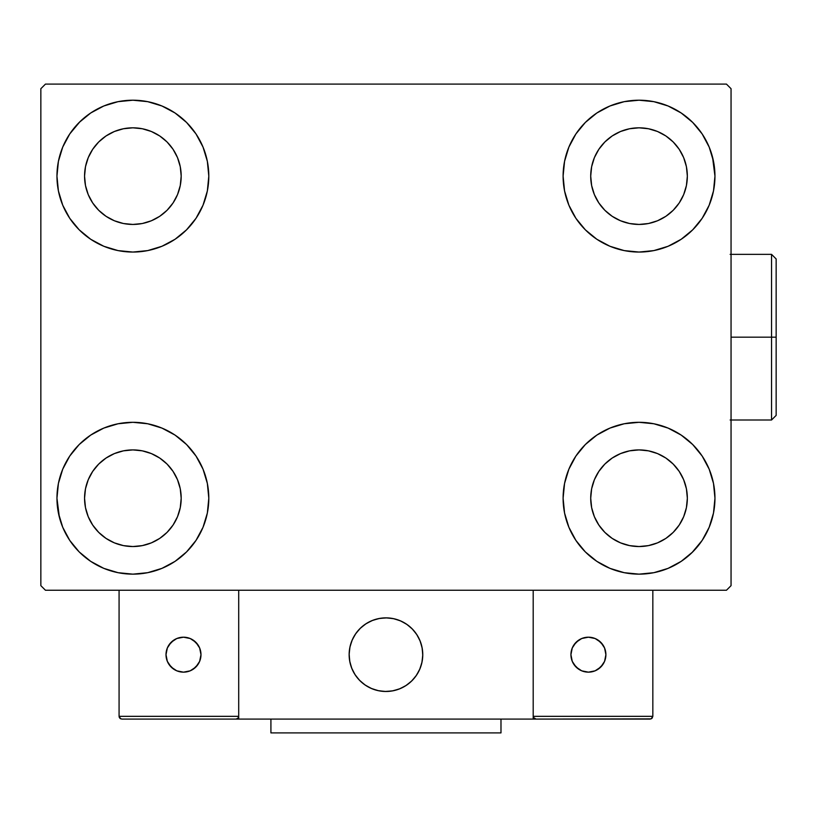 <?xml version="1.0" encoding="UTF-8"?>
<svg xmlns="http://www.w3.org/2000/svg" width="817" height="817" viewBox="0 0 817 817"><rect width="100%" height="100%" fill="white"/><g stroke="black" fill="none" stroke-linecap="round" stroke-linejoin="round"><path stroke-width="1.23" d="M59.375 517.243L56.955 498.227A75.92 75.92 0 0 1 132.875 422.307A75.92 75.92 0 0 1 208.805 498.227L207.344 513.035L203.025 527.282L196.009 540.405L186.562 551.914L175.063 561.35L161.929 568.366L147.693 572.686L132.875 574.147L118.067 572.686L103.82 568.366L90.697 561.35L79.188 551.914L69.751 540.405L62.735 527.282L58.416 513.035L56.955 498.227L58.416 483.419L62.735 469.172L69.751 456.049L79.188 444.54L90.697 435.104L103.82 428.088L118.067 423.768L132.875 422.307L147.693 423.768L161.929 428.088L175.063 435.104L186.562 444.54L196.009 456.049L203.025 469.172L207.344 483.419L208.805 498.227A75.92 75.92 0 0 1 132.875 574.147A75.92 75.92 0 0 1 56.955 498.227L58.416 483.419M712.526 157.109L714.957 176.135A75.92 75.92 0 0 1 639.027 252.055A75.92 75.92 0 0 1 563.107 176.135A75.92 75.92 0 0 1 639.027 100.205A75.92 75.92 0 0 1 714.957 176.135L713.496 190.943L709.176 205.19L702.16 218.313L692.714 229.812L681.204 239.258L668.081 246.274L653.845 250.594L639.027 252.055L624.219 250.594L609.972 246.274L596.849 239.258L585.34 229.812L575.903 218.313L568.887 205.19L564.567 190.943L563.107 176.135L564.567 161.317L568.887 147.08L575.903 133.947L585.34 122.448L596.849 113.001L609.972 105.985L624.219 101.665L639.027 100.205L653.845 101.665L668.081 105.985L681.204 113.001L692.714 122.448L702.16 133.947L709.176 147.08L713.496 161.317L714.957 176.135L713.496 190.943M713.496 483.419L714.957 498.227A75.92 75.92 0 0 1 639.027 574.147A75.92 75.92 0 0 1 563.107 498.227A75.92 75.92 0 0 1 639.027 422.307A75.92 75.92 0 0 1 714.957 498.227L713.496 513.035L709.176 527.282L702.16 540.405L692.714 551.914L681.204 561.35L668.081 568.366L653.845 572.686L639.027 574.147L624.219 572.686L609.972 568.366L596.849 561.35L585.34 551.914L575.903 540.405L568.887 527.282L564.567 513.035L563.107 498.227L564.567 483.419L568.887 469.172L575.903 456.049L585.34 444.54L596.849 435.104L609.972 428.088L624.219 423.768L639.027 422.307L653.845 423.768L668.081 428.088L681.204 435.104L692.714 444.54L702.16 456.049L709.176 469.172L713.496 483.419L714.957 498.227L713.496 513.035M58.416 190.943L56.955 176.135A75.92 75.92 0 0 1 132.875 100.205A75.92 75.92 0 0 1 208.805 176.135L207.344 190.943L203.025 205.19L196.009 218.313L186.562 229.812L175.063 239.258L161.929 246.274L147.693 250.594L132.875 252.055L118.067 250.594L103.82 246.274L90.697 239.258L79.188 229.812L69.751 218.313L62.735 205.19L58.416 190.943L56.955 176.135L58.416 161.317L62.735 147.08L69.751 133.947L79.188 122.448L90.697 113.001L103.82 105.985L118.067 101.665L132.875 100.205L147.693 101.665L161.929 105.985L175.063 113.001L186.562 122.448L196.009 133.947L203.025 147.08L207.344 161.317L208.805 176.135A75.92 75.92 0 0 1 132.875 252.055A75.92 75.92 0 0 1 56.955 176.135L58.416 161.317M92.709 202.973L98.714 210.296L92.709 202.973L88.236 194.62L85.489 185.561L84.559 176.135A48.315 48.315 0 0 1 132.875 127.82A48.315 48.315 0 0 1 181.19 176.135A48.315 48.315 0 0 1 132.875 224.44A48.315 48.315 0 0 1 84.559 176.135L85.489 166.709L88.236 157.64L85.489 166.709M598.861 525.065L604.866 532.388L598.861 525.065L594.388 516.712L591.641 507.653L590.711 498.227A48.315 48.315 0 0 1 639.027 449.912A48.315 48.315 0 0 1 687.342 498.227A48.315 48.315 0 0 1 639.027 546.542A48.315 48.315 0 0 1 590.711 498.227L591.641 488.801L594.388 479.742L591.641 488.801M598.861 202.973L604.866 210.296L598.861 202.973L594.388 194.62L591.641 185.561L590.711 176.135A48.315 48.315 0 0 1 639.027 127.82A48.315 48.315 0 0 1 687.342 176.135A48.315 48.315 0 0 1 639.027 224.44A48.315 48.315 0 0 1 590.711 176.135L591.641 166.709L594.388 157.64L591.641 166.709M92.709 525.065L98.714 532.388L92.709 525.065L88.236 516.712L85.489 507.653L84.559 498.227A48.315 48.315 0 0 1 132.875 449.912A48.315 48.315 0 0 1 181.19 498.227A48.315 48.315 0 0 1 132.875 546.542A48.315 48.315 0 0 1 84.559 498.227L85.489 488.801L88.236 479.742L85.489 488.801M726.456 84.1L45.456 84.1L40.85 88.706L40.85 585.656L45.456 590.252L726.456 590.252L731.052 585.656L731.052 88.706L726.456 84.1L45.456 84.1L40.85 88.706L40.85 585.656L45.456 590.252L726.456 590.252L731.052 585.656L731.052 88.706L726.456 84.1M79.188 444.54L90.697 435.104M186.562 551.914L175.063 561.35L164.738 567.141M585.34 122.448L596.849 113.001L607.164 107.221M692.714 229.812L681.204 239.258M681.204 435.104L692.714 444.54M90.697 239.258L79.188 229.812M69.751 133.947L79.995 121.651M175.063 113.001L186.562 122.448M98.714 210.296L106.036 216.301L98.714 210.296M114.39 220.764L123.449 223.521L114.39 220.764L106.036 216.301M159.724 216.301L167.046 210.296L173.051 202.973L167.046 210.296L159.724 216.301L151.37 220.764L142.301 223.521L132.875 224.44L123.449 223.521M177.514 194.62L180.261 185.561L177.514 194.62L173.051 202.973M173.051 149.286L167.046 141.964L159.724 135.959L167.046 141.964L173.051 149.286L177.514 157.64L180.261 166.709L181.19 176.135L180.261 185.561M151.37 131.496L142.301 128.749L151.37 131.496L159.724 135.959M106.036 135.959L98.714 141.964L92.709 149.286L98.714 141.964L106.036 135.959L114.39 131.496L123.449 128.749L132.875 127.82L142.301 128.749M702.16 540.405L691.917 552.701M596.849 561.35L585.34 551.914M604.866 532.388L612.188 538.403L604.866 532.388M620.542 542.866L629.601 545.613L620.542 542.866L612.188 538.403M665.875 538.403L673.188 532.388L679.203 525.065L673.188 532.388L665.875 538.403L657.522 542.866L648.453 545.613L639.027 546.542L629.601 545.613M683.666 516.712L686.413 507.653L683.666 516.712L679.203 525.065M679.203 471.389L673.188 464.066L665.875 458.051L673.188 464.066L679.203 471.389L683.666 479.742L686.413 488.801L687.342 498.227L686.413 507.653M657.522 453.588L648.453 450.841L657.522 453.588L665.875 458.051M612.188 458.051L604.866 464.066L598.861 471.389L604.866 464.066L612.188 458.051L620.542 453.588L629.601 450.841L639.027 449.912L648.453 450.841M702.16 133.947L694.389 124.174M604.866 210.296L612.188 216.301L604.866 210.296M620.542 220.764L629.601 223.521L620.542 220.764L612.188 216.301M665.875 216.301L673.188 210.296L679.203 202.973L673.188 210.296L665.875 216.301L657.522 220.764L648.453 223.521L639.027 224.44L629.601 223.521M683.666 194.62L686.413 185.561L683.666 194.62L679.203 202.973M679.203 149.286L673.188 141.964L665.875 135.959L673.188 141.964L679.203 149.286L683.666 157.64L686.413 166.709L687.342 176.135L686.413 185.561M657.522 131.496L648.453 128.749L657.522 131.496L665.875 135.959M612.188 135.959L604.866 141.964L598.861 149.286L604.866 141.964L612.188 135.959L620.542 131.496L629.601 128.749L639.027 127.82L648.453 128.749M69.751 540.405L77.523 550.188M98.714 532.388L106.036 538.403L98.714 532.388M114.39 542.866L123.449 545.613L114.39 542.866L106.036 538.403M159.724 538.403L167.046 532.388L173.051 525.065L167.046 532.388L159.724 538.403L151.37 542.866L142.301 545.613L132.875 546.542L123.449 545.613M177.514 516.712L180.261 507.653L177.514 516.712L173.051 525.065M173.051 471.389L167.046 464.066L159.724 458.051L167.046 464.066L173.051 471.389L177.514 479.742L180.261 488.801L181.19 498.227L180.261 507.653M151.37 453.588L142.301 450.841L151.37 453.588L159.724 458.051M106.036 458.051L98.714 464.066L92.709 471.389L98.714 464.066L106.036 458.051L114.39 453.588L123.449 450.841L132.875 449.912L142.301 450.841M90.697 113.001L88.655 114.421M79.188 122.448L77.523 124.174M88.236 157.64L92.709 149.286M681.204 561.35L683.257 559.941M692.714 551.914L694.389 550.188M594.388 479.742L598.861 471.389M692.714 122.448L691.917 121.651M568.887 147.08L567.131 151.727M702.16 218.313L703.56 216.137M594.388 157.64L598.861 149.286M69.751 456.049L68.352 458.225M79.188 551.914L79.995 552.701M203.025 527.282L204.771 522.625M88.236 479.742L92.709 471.389M349.145 654.672A36.816 36.816 0 0 1 385.951 617.866A36.816 36.816 0 0 1 422.767 654.672L422.052 647.493L419.958 640.589L416.558 634.227L411.982 628.641L406.406 624.065L400.044 620.665L393.13 618.571L385.951 617.866L378.771 618.571L371.868 620.665L365.505 624.065L359.919 628.641L355.344 634.227L351.943 640.589L349.85 647.493L349.145 654.672L349.85 661.852L351.943 668.766L355.344 675.128L359.919 680.704L365.505 685.279L371.868 688.68L378.771 690.774L385.951 691.488L393.13 690.774L400.044 688.68L406.406 685.279L411.982 680.704L416.558 675.128L419.958 668.766L422.052 661.852L422.767 654.672A36.816 36.816 0 0 1 385.951 691.488A36.816 36.816 0 0 1 349.145 654.672M652.834 716.335L533.195 716.335L533.195 590.252L533.195 716.335L652.834 716.335L652.027 718.286L652.834 716.335L652.834 590.252L652.834 716.335L651.129 718.878L533.195 719.093L533.195 590.252L533.195 719.093L238.707 719.093L238.707 590.252L533.195 590.252L238.707 590.252L238.707 719.093L121.835 719.093L235.95 719.093L237.9 718.286L238.707 716.335L119.078 716.335L119.078 590.252L119.078 716.335L119.885 718.286L121.835 719.093L119.885 718.286L120.773 718.878L119.078 716.335L119.282 717.387M533.195 716.335L534.001 718.286L533.409 717.387L535.962 719.093L235.95 719.093L237.9 718.286L235.95 719.093L237.9 718.286L238.707 716.335L119.078 716.335M349.278 657.808L349.758 661.392M350.595 664.905L351.77 668.326M353.271 671.605L355.089 674.73M357.203 677.661L359.592 680.367M368.181 686.913L371.429 688.496M381.876 691.253L385.481 691.478M389.086 691.356L392.671 690.865M396.184 690.038L399.605 688.864M402.883 687.363L406.008 685.545M408.939 683.431L411.645 681.031L408.939 683.431M414.107 678.386L416.292 675.516M418.192 672.442L419.775 669.194M422.542 658.747L422.757 655.142M422.634 651.537L422.144 647.952M421.317 644.439L420.142 641.028M418.641 637.74L416.823 634.615M414.709 631.684L412.319 628.978M403.721 622.431L400.473 620.849M390.036 618.091L386.431 617.866M382.816 617.999L379.241 618.479M375.718 619.317L372.307 620.491M369.018 621.992L365.893 623.81M362.973 625.924L360.256 628.314M357.805 630.959L355.609 633.829M353.71 636.903L352.127 640.15M349.37 650.598L349.145 654.203M379.701 618.398A36.816 36.816 0 0 1 422.226 648.422A36.816 36.816 0 0 1 392.201 690.947A36.816 36.816 0 0 1 349.676 660.922A36.816 36.816 0 0 1 379.701 618.398L372.746 620.317L366.292 623.555L360.603 627.987L355.885 633.441L352.321 639.721L350.044 646.564L349.155 653.733L349.676 660.922L351.596 667.877L354.833 674.331L359.266 680.03L364.719 684.748L371 688.312L377.842 690.579L385.011 691.468L392.201 690.947L399.166 689.037L405.61 685.8L411.308 681.368L416.027 675.904L419.591 669.634L421.858 662.781L422.757 655.622L422.226 648.422L420.316 641.468L417.078 635.013L412.646 629.325L407.183 624.607L400.912 621.043L394.06 618.765L386.901 617.877L379.701 618.398M533.195 590.252L652.834 590.252L533.195 590.252M535.962 719.093L534.001 718.286L535.962 719.093L650.077 719.093L652.027 718.286M534.001 718.286L534.9 718.878M238.503 717.387L237.9 718.286M605.897 654.672A17.484 17.484 0 0 1 588.414 672.156A17.484 17.484 0 0 1 570.93 654.672A17.484 17.484 0 0 1 588.414 637.189A17.484 17.484 0 0 1 605.897 654.672L604.57 647.983L600.781 642.305L595.103 638.516L588.414 637.189L581.724 638.516L576.046 642.305L572.257 647.983L570.93 654.672L572.257 661.361L576.046 667.04L581.724 670.828L588.414 672.156L595.103 670.828L600.781 667.04L604.57 661.361L605.897 654.672M573.871 664.384L578.702 669.215M598.126 669.215L602.956 664.384M602.956 644.96L598.126 640.14M578.702 640.14L573.871 644.96M183.488 637.189A17.484 17.484 0 0 1 200.982 654.672A17.484 17.484 0 0 1 183.488 672.156A17.484 17.484 0 0 1 166.004 654.672A17.484 17.484 0 0 1 183.488 637.189L176.799 638.516L171.131 642.305L167.342 647.983L166.004 654.672L167.342 661.361L171.131 667.04L176.799 670.828L183.488 672.156L190.187 670.828L195.855 667.04L199.644 661.361L200.982 654.672L199.644 647.983L195.855 642.305L190.187 638.516L183.488 637.189M193.21 669.215L198.031 664.384M198.031 644.96L193.21 640.14M173.776 640.14L168.956 644.96M168.956 664.384L173.776 669.215M500.984 719.093L500.984 732.9L270.917 732.9L270.917 719.093L270.917 732.9L500.984 732.9L500.984 719.093M771.544 337.176L771.544 419.999L771.544 337.176L731.052 337.176L771.544 337.176L771.544 254.353L771.544 337.176L776.15 337.176L771.544 337.176M776.15 415.404L776.15 337.176L776.15 415.404L771.544 419.999L730.132 419.999M776.15 258.958L776.15 337.176L776.15 258.958L771.544 254.353L730.132 254.353"/></g></svg>
